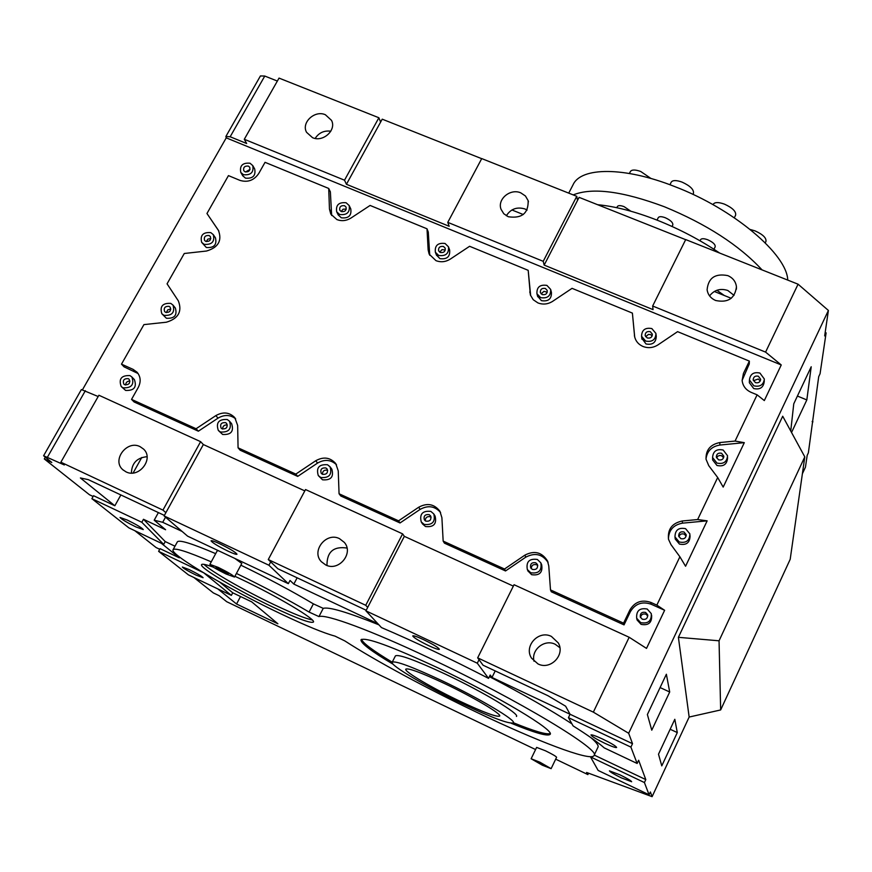<?xml version="1.0" encoding="UTF-8"?>
<svg xmlns="http://www.w3.org/2000/svg" width="872" height="872" viewBox="0 0 872 872"><rect width="100%" height="100%" fill="white"/><g stroke="black" fill="none" stroke-linecap="round" stroke-linejoin="round"><path stroke-width="1.31" d="M218.294 567.421L209.88 564.38C211.166 566.113 216.55 569.318 226.033 573.994L234.492 577.057C233.26 575.357 227.865 572.141 218.294 567.421M218.709 550.821L217.248 550.744L209.901 564.348M241.784 563.454L234.797 558.418M219.94 582.267L232.737 592.807L251.725 601.865L277.896 623.785L236.541 604.002L217.858 588.927M193.857 577.471L213.346 592.916L219.134 595.685L226.731 601.724L535.582 749.549M555.671 759.163L587.881 774.587L586.573 772.461L652.103 796.659L650.37 791.961L649.073 794.763L644.419 782.555L590.518 756.907L598.138 770.445L649.073 794.763M594.224 755.076L645.792 779.601L638.642 760.253L637.138 763.469L630.903 747.108L568.435 717.634L573.078 725.886C587.619 735.052 598.018 742.388 604.263 747.893L637.138 763.469M802.393 473.736L805.456 467.141L807.178 455.391L808.366 452.841L818.71 376.65L820.062 373.761L826.111 332.864L824.672 335.916L828.4 310.454L628.668 733.276L593.352 712.141L477.671 657.848L483.044 665.205L547.998 695.736L565.634 706.211L570.059 714.255L491.982 677.468L490.206 675.026L488.549 678.372L477.3 663.211L365.924 610.847L381.446 627.567C414.691 641.759 450.388 658.698 488.549 678.372M377.827 623.665L293.831 584.087L290.038 580.447L288.338 583.662L268.914 565.23L164.089 515.941L187.589 536.149L288.338 583.662M182.106 531.44L162.704 522.295L154.202 520.192L165.604 529.74L143.477 519.287L165.233 541.577L174.989 546.199M215.678 553.644C191.513 543.311 178.716 539.43 177.289 541.992L173.136 549.589M236.421 573.449C263.126 586.366 287.357 599.238 309.091 612.068L313.386 603.86C291.717 590.965 267.541 578.071 240.857 565.176M313.386 603.86L323.24 608.362L318.945 616.591L309.091 612.068M378.906 624.832C347.438 612.177 328.886 606.683 323.24 608.362M594.159 755.217L597.821 747.5C599.097 745.963 596.786 742.672 590.878 737.625M571.945 723.869C551.442 710.418 523.93 694.679 489.41 676.639M551.137 768.624L556.587 757.278C556.096 756.362 552.39 754.193 545.469 750.792L536.618 747.402L531.135 758.749L542.264 765.169L551.115 768.657L539.953 762.226L531.135 758.749M220.256 569.078L216.038 567.563L224.126 572.37L228.344 573.896L220.256 569.078M588.546 773.192L587.881 774.587M232.737 592.807L231.374 595.38L204.026 573.057M179.708 557.154L179.338 557.829L160.077 548.673L158.617 551.344L188.428 574.877L231.374 595.38M143.477 519.287L141.82 522.284L91.876 498.675L128.882 527.876L163.696 544.401L141.82 522.284M165.233 541.577L163.696 544.401M652.103 796.659L689.153 717.046L720.654 709.95L719.051 640.8L678.394 637.323L689.153 717.046M678.394 637.323L782.707 416.227L804.791 456.863L790.196 559.312L720.654 709.95M240.53 596.524L236.541 604.002M165.517 517.183L162.704 522.295M158.388 512.583L154.202 520.192M91.876 498.675L93.533 495.71L114.842 505.771L80.388 477.954L88.279 479.633L164.383 515.407M141.755 457.484L133.122 472.984M120.87 494.958L114.842 505.771M628.668 733.276L632.516 743.685L570.059 714.255L568.435 717.634M211.242 561.851C187.099 551.431 174.345 547.431 172.994 549.861C170.443 554.865 230.328 589.963 281.046 613.932C305.941 625.747 323.937 633.148 335.001 636.113L344.887 640.953C375.505 660.78 427.705 688.924 476.755 712.304C536.411 740.884 589.657 761.278 593.876 755.817C603.62 751.424 518.622 699.943 429.623 658.164C370.807 630.293 325.725 613.779 318.945 616.591M164.089 515.941L203.34 444.546L304.818 490.892M297.134 577.809L293.831 584.087M479.044 659.712L477.3 663.211M495.22 670.928L491.982 677.468M647.384 714.528L651.766 730.18L669.696 691.997L666.372 674.241L647.384 714.528M658.502 754.204L661.772 765.889L677.293 732.578L674.808 719.291L658.502 754.204M632.516 743.685L630.903 747.108M645.792 779.601L644.419 782.555M790.741 431.008L793.76 403.812L811.211 366.763L806.829 399.932L791.547 432.479M365.924 610.847L367.679 607.424L365.739 605.299L268.271 559.552L277.841 568.74L366.207 610.28M270.702 561.884L268.914 565.23M203.231 572.577L158.617 551.344M523.276 214.534L511.929 209.967M731.248 298.3L714.299 291.466M196.135 575.128L203.089 577.722C201.977 576.327 197.366 573.623 189.246 569.612L182.324 567.029C183.469 568.435 188.08 571.138 196.135 575.128M135.912 526.928L143.28 529.577C141.918 527.833 136.61 524.661 127.356 520.083L120.02 517.467C121.437 519.232 126.734 522.393 135.912 526.928M804.791 456.863L719.051 640.8M45.257 457.277L44.298 458.955L51.786 462.476L43.6 455.762L64.299 464.961L60.877 462.204L162.944 510.109L165.887 512.671M44.298 458.955L89.478 494.762L93.108 496.473M604.754 743.26C611.588 746.421 615.545 747.838 616.613 747.511C616.177 746.214 611.577 743.434 602.792 739.14C595.925 735.968 591.99 734.562 590.987 734.922C591.456 736.23 596.045 739.009 604.754 743.26M393.218 664.29C371.308 651.242 360.572 643.078 360.986 639.819C365.542 636.833 391.266 646.228 438.169 667.985C497.977 696.107 556.085 731.096 549.981 734.464C547.169 736.448 534.209 732.687 511.09 723.204M234.906 576.294L240.65 578.975C276.588 595.881 316.449 619.665 313.408 622.063C310.759 623.556 297.439 618.651 273.448 607.359C239.32 591.249 199.546 567.846 201.519 564.718C201.966 563.628 205.901 564.446 213.357 567.16M131.41 473.06C131.748 463.152 136.969 457.691 147.063 456.699M228.072 551.169C233.489 553.676 236.465 554.701 236.999 554.243C235.745 552.303 230.055 548.848 219.929 543.856C214.501 541.338 211.536 540.324 211.046 540.803C212.365 542.776 218.033 546.221 228.072 551.169M179.338 557.829L161.276 543.245M134.844 530.71L156.099 547.551L159.74 549.284M621.256 777.835L631.644 781.748C631.241 780.756 627.284 778.434 619.785 774.761L609.441 770.859C609.877 771.862 613.812 774.183 621.256 777.835M540.542 762.967L536.127 761.223L541.697 764.439L546.123 766.183L540.542 762.967M367.679 607.424L404.336 536.345L513.346 586.126M428.544 645.585C434.932 648.539 438.54 649.782 439.368 649.324C438.583 647.656 433.308 644.419 423.53 639.634C417.132 636.68 413.546 635.437 412.75 635.917C413.601 637.617 418.865 640.844 428.544 645.585M534.035 661.249C530.906 649.76 544.597 638.794 555.202 644.266L559.868 647.678M812.944 421.863L812.137 421.525M828.4 310.454L798.076 284.196L685.708 239.582L652.659 306.007L765.583 352.114L781.247 364.954L764.319 400.575L757.103 394.831L735.063 441.069L719.836 442.551C710.309 444.469 705.71 450.028 706.048 459.261L708.762 465.681L717.689 477.507L723.182 487.099L744.307 442.66L735.063 441.069M797.422 396.052L806.829 399.932M670.154 729.254L677.293 732.578M826.111 332.864L825.174 332.483M660.093 687.561L669.696 691.997M717.689 477.507L697.644 519.548L682.286 520.987C672.039 523.178 667.451 529.293 668.53 539.343L670.971 544.619L679.888 556.783L685.566 566.244L707.148 520.846L697.644 519.548M679.888 556.783L656.845 605.124L650.795 602.399C641.781 599.358 634.827 601.854 629.922 609.899L623.567 623.153L550.494 589.919L548.771 565.939L547.442 560.849C541.883 552.172 534.351 550.265 524.879 555.148L504.517 569.013L443.161 541.109L441.897 517.685L439.902 511.221C434.278 503.994 427.226 502.664 418.724 507.221L398.569 520.824L339.066 493.759L338.238 470.88L335.742 463.566C330.216 457.386 323.556 456.438 315.751 460.732L295.804 474.096L238.067 447.827L237.653 425.471L234.797 417.634C229.423 412.216 223.101 411.551 215.831 415.617L196.08 428.741L131.541 399.387L138.277 387.419C141.111 381.783 140.719 376.737 137.089 372.257L133.089 369.368L121.491 364.147L143.924 324.613L166.345 322.215C178.368 318.607 182.368 311.5 178.368 300.916L167.064 283.825L184.275 253.49L206.522 251.027C218.36 247.485 222.316 240.552 218.371 230.252L206.958 213.509L228.453 175.61L239.931 180.373C247.681 182.695 253.948 180.417 258.722 173.539L265.044 162.323L328.711 188.45L329.463 209.106L330.793 214.109L336.908 219.591C341.704 221.379 346.402 220.856 351.013 218.022L370.099 205.443L427.008 228.802L428.141 249.904L429.144 254.101L435.956 260.652C440.872 262.494 445.668 261.971 450.334 259.082L469.605 246.286L528.192 270.331L530.361 294.998L533.228 299.728L537.926 302.922C542.994 304.818 547.889 304.295 552.597 301.363L572.054 288.338L632.396 313.103L634.642 336.788C635.753 341.268 638.522 344.484 642.958 346.457C648.179 348.418 653.172 347.906 657.935 344.92L677.588 331.654L749.364 361.106L743.424 373.488L742.127 380.465C742.802 385.958 745.811 389.926 751.141 392.356L757.103 394.831M593.352 712.141L629.17 637.269L646.512 648.397L664.628 610.291L656.845 605.124M798.076 284.196L765.583 352.114M326.978 565.47C326.837 551.911 333.507 546.09 346.991 548.041M652.659 306.007L653.052 309.625L544.161 265.11L579.095 197.355L685.654 239.669M577.526 200.407L576.763 196.32L481.736 158.584L447.783 222.36L449.189 226.295L346.424 184.286L382.219 119.17L481.682 158.671M716.882 290.278L724.294 295.499M43.622 455.718L81.379 389.577L98.176 396.531M140.054 446.638L143.553 449.069C154.322 458.716 138.953 478.706 125.982 471.839L122.789 469.692C111.572 460.176 126.931 439.75 140.054 446.638M162.944 510.109L200.615 441.668L98.907 395.245L60.877 462.204M781.247 364.954L226.24 137.852L82.568 389.588M226.24 137.852L225.881 136.468L230.164 136.762L246.667 143.509L244.291 139.28L344.516 180.199L378.884 117.753L279.04 78.099L244.291 139.28M203.34 444.546L200.615 441.668M225.957 136.337L260.434 75.94L264.772 76.049L277.361 81.052M380.606 122.102L378.884 117.753M392.215 662.197C373.096 650.697 362.861 643.078 361.531 639.329M312.209 619.927C305.68 618.684 293.177 613.692 274.713 604.961C245.163 590.987 210.326 571.073 204.081 564.369M550.134 733.581C546.33 734.769 534.078 731.15 513.368 722.735M404.336 536.345L402.602 533.86L305.527 489.552L268.271 559.552M629.17 637.269L514.044 584.72L477.671 657.848M365.739 605.299L402.602 533.86M551.409 636.429L558.32 642.969C565.438 654.959 550.417 670.47 537.98 663.919L531.538 658.153C523.516 646.207 538.624 629.748 551.409 636.429M727.815 275.617C732.927 277.874 735.804 281.612 736.448 286.823C734.943 298.453 728.011 303.009 715.65 300.502C710.724 298.322 707.879 294.747 707.105 289.755C708.304 277.896 715.204 273.176 727.815 275.617M709.579 295.891C714.266 289.929 720.337 288.12 727.804 290.474L734.039 295.368M707.148 520.846L682.493 523.156C673.5 524.824 668.802 530.067 668.421 538.874M675.048 537.501L675.222 539.016L679.441 544.063C686.286 545.447 689.828 542.776 690.057 536.04L690.014 535.539M744.307 442.66L719.869 445.047C711.661 446.464 707.039 451.107 706.004 458.955M712.609 458.454L712.653 459.958L716.98 465.474C723.422 466.847 726.943 464.416 727.542 458.182L727.542 457.31M544.161 265.11L543.223 261.328L576.763 196.32M447.783 222.36L543.223 261.328M346.424 184.286L344.516 180.199M664.628 610.291L651.144 604.22C642.173 601.189 635.241 603.675 630.369 611.686L624.036 624.886L623.567 623.153M131.541 399.387L134.081 401.948L198.369 431.193L196.08 428.741M138.092 373.532L124.064 366.84L121.491 364.147M218.883 231.091L206.958 213.509M328.711 188.45L330.368 191.829L331.654 215.493M427.008 228.802L428.272 232.061L429.733 255.278M528.192 270.331L530.601 294.965L529.751 291.913M632.396 313.103L634.707 337.083M749.364 361.106L749.266 363.94L742.116 380.41M550.494 589.919L551.3 591.783L624.036 624.886M548.096 562.495C542.471 554.123 535.037 552.347 525.783 557.154L505.52 570.953L504.517 569.013M443.161 541.109L444.426 543.158L505.52 570.953M440.6 512.518C434.877 506.065 428.043 505.03 420.097 509.412L400.03 522.96L398.569 520.824M339.066 493.759L340.778 495.994L400.03 522.96M336.516 464.765C330.935 459.631 324.613 459.064 317.55 463.087L297.701 476.395L295.804 474.096M238.067 447.827L240.181 450.225L297.701 476.395M235.68 418.843C230.317 414.647 224.431 414.418 218.033 418.135L198.369 431.193M218.447 430.572L222.633 434.452C231.058 434.965 234.056 431.378 231.625 423.683L231.516 423.552M121.371 386.678L125.623 390.427C134.07 390.798 136.991 387.201 134.397 379.625L134.244 379.462M161.876 313.778L166.378 318.247C174.433 318.738 177.43 315.326 175.348 308.034L175.305 307.969M201.672 242.351L206.326 247.495C214.022 248.073 217.063 244.858 215.449 237.849L213.302 234.655C214.926 241.686 211.874 244.912 204.146 244.345L201.672 242.351C199.982 235.298 203.013 232.05 210.773 232.606L213.302 234.655M242.743 175.763L245.49 178.139C252.858 178.771 255.921 175.73 254.7 169.015L252.815 165.68M338.227 214.915L341.323 217.804C348.582 218.578 351.732 215.602 350.762 208.877L349.291 205.781M436.458 255.049L439.924 258.635C447.031 259.551 450.268 256.673 449.636 250.002L448.6 247.201M318.356 475.632L322.542 479.796C330.902 480.483 333.987 476.93 331.818 469.147L330.074 466.814C332.254 474.63 329.158 478.194 320.765 477.507L318.291 475.556C316.002 467.708 319.076 464.111 327.534 464.765L330.074 466.814M422.56 523.963L425.492 526.525C433.689 527.407 436.894 523.941 435.117 516.137L433.907 514.131M537.588 296.142L541.447 300.666C548.314 301.723 551.638 298.998 551.431 292.48L550.832 290.071M641.814 338.216L645.999 343.95C652.539 345.159 655.962 342.631 656.256 336.385L656.049 334.488M528.007 570.975L531.626 574.692C539.517 575.803 542.864 572.512 541.686 564.816L541.098 563.432M636.767 618.64L637.094 619.992L641.094 624.363C648.463 625.725 651.984 622.739 651.635 615.403L651.58 615.131M749.386 381.282L749.342 382.71L753.724 388.552C759.85 389.882 763.338 387.637 764.199 381.827L764.275 380.53M339.502 538.656L344.298 542.373C354.065 553.164 338.75 571.858 325.725 564.958L321.332 561.688C310.933 551.028 326.248 531.713 339.502 538.656M506.327 215.766C510.763 208.899 516.954 206.62 524.9 208.942L527.102 210.076M315.163 138.43C318.858 132.751 324.079 130.342 330.826 131.203M325.365 114.733L331.491 120.336C336.777 129.983 323.087 142.55 312.547 137.678L306.584 132.337C301.003 122.68 314.705 109.861 325.365 114.733M392.193 662.23C395.343 660.54 411.9 666.677 441.853 680.64C479.611 698.461 516.878 720.664 513.303 722.877C509.106 724.152 492.222 717.841 462.651 703.922C426.822 686.951 389.664 665.14 392.193 662.23L395.43 655.875C398.635 654.054 415.214 660.104 445.156 674.023C482.914 691.79 520.072 714.103 516.431 716.468M679.223 541.981L674.983 536.912C675.081 530.056 678.612 527.309 685.588 528.672L689.883 533.926C689.654 540.684 686.101 543.376 679.223 541.981M723.161 450.028L727.553 455.74C726.943 461.997 723.4 464.438 716.937 463.065L712.577 457.517C713.089 451.173 716.61 448.677 723.161 450.028M520.78 192.854L525.435 195.982L528.16 200.669C528.465 213.378 521.827 218.741 508.267 216.736L503.765 213.727L501.04 209.269C497.084 199.187 510.382 188.156 520.78 192.854M250.002 163.217L252.749 165.571C253.97 172.307 250.885 175.359 243.495 174.727L240.792 172.438C239.495 165.669 242.569 162.606 250.002 163.217M227.276 419.519L229.478 421.176C231.919 428.904 228.911 432.512 220.442 432L218.316 430.419C215.766 422.669 218.763 419.04 227.276 419.519M445.069 243.484L448.459 246.809C449.08 253.49 445.832 256.379 438.703 255.463L435.357 252.237C434.648 245.512 437.886 242.601 445.069 243.484M651.831 328.57L655.94 333.464C655.646 339.742 652.212 342.271 645.64 341.061L641.563 336.287C641.77 329.954 645.193 327.382 651.831 328.57M753.844 385.816L749.44 379.952C750.214 374.034 753.713 371.734 759.937 373.063L764.363 379.069C763.501 384.901 759.992 387.157 753.844 385.816M430.833 511.384L433.82 513.979C435.597 521.816 432.37 525.293 424.152 524.41L421.252 521.936C419.345 514.055 422.538 510.545 430.833 511.384M640.691 622.641L636.68 618.237C636.157 610.771 639.667 607.697 647.198 609.027L651.286 613.637C651.635 620.995 648.103 624.003 640.691 622.641M530.743 572.762L527.331 569.525C525.99 561.732 529.326 558.374 537.337 559.453L540.847 562.843C542.024 570.571 538.656 573.874 530.743 572.762M540.64 297.635L536.934 293.722C536.64 287.139 539.975 284.359 546.918 285.406L550.668 289.417C550.875 295.957 547.54 298.693 540.64 297.635M170.77 303.38L173.016 305.113C175.098 312.427 172.089 315.849 164.001 315.359L161.81 313.691C159.652 306.355 162.639 302.922 170.77 303.38M123.05 387.822L121.197 386.503C118.505 378.884 121.426 375.254 129.95 375.592L131.868 376.977C134.473 384.574 131.53 388.193 123.05 387.822M346.13 202.773L349.182 205.552C350.152 212.299 346.98 215.286 339.699 214.512L336.69 211.809C335.655 205.04 338.805 202.032 346.13 202.773M683.997 531.996L686.144 534.601C686.046 537.991 684.269 539.343 680.814 538.656L678.688 536.095C678.754 532.672 680.531 531.31 683.997 531.996M721.602 453.287L723.793 456.121C723.509 459.261 721.733 460.481 718.495 459.806L716.315 457.004C716.577 453.843 718.343 452.612 721.602 453.287M248.378 166.094L249.741 167.261C250.362 170.629 248.825 172.166 245.119 171.849L243.768 170.694C243.125 167.315 244.661 165.778 248.378 166.094M225.576 422.637L226.666 423.454C227.897 427.324 226.393 429.133 222.153 428.871L221.085 428.076C219.82 424.206 221.314 422.386 225.576 422.637M443.477 246.482L445.167 248.128C445.494 251.474 443.87 252.924 440.295 252.466L438.616 250.842C438.278 247.485 439.891 246.035 443.477 246.482M650.283 331.687L652.332 334.129C652.202 337.268 650.479 338.543 647.188 337.933L645.149 335.535C645.258 332.374 646.98 331.098 650.283 331.687M758.411 376.246L760.624 379.233C760.21 382.165 758.455 383.288 755.37 382.623L753.168 379.68C753.561 376.726 755.316 375.581 758.411 376.246M429.166 514.633L430.648 515.919C431.553 519.843 429.94 521.587 425.819 521.14L424.37 519.897C423.421 515.962 425.024 514.207 429.166 514.633M325.845 467.948L327.109 468.951C328.21 472.864 326.662 474.651 322.455 474.314L321.212 473.333C320.079 469.409 321.615 467.61 325.845 467.948M209.117 235.538L210.381 236.552C211.198 240.073 209.672 241.686 205.803 241.402L204.56 240.4C203.721 236.879 205.247 235.255 209.117 235.538M645.574 612.427L647.613 614.706C647.798 618.401 646.043 619.905 642.315 619.229L640.299 617.005C640.07 613.278 641.825 611.752 645.574 612.427M535.691 562.767L537.435 564.446C538.046 568.315 536.367 569.983 532.389 569.427L530.677 567.792C530.023 563.901 531.702 562.233 535.691 562.767M545.349 288.458L547.224 290.452C547.333 293.722 545.665 295.096 542.21 294.573L540.357 292.6C540.215 289.319 541.883 287.934 545.349 288.458M169.081 306.366L170.204 307.227C171.25 310.89 169.746 312.601 165.702 312.361L164.59 311.522C163.522 307.849 165.026 306.137 169.081 306.366M128.228 378.644L129.176 379.331C130.495 383.135 129.023 384.944 124.772 384.759L123.846 384.094C122.505 380.29 123.966 378.47 128.228 378.644M344.527 205.705L346.042 207.089C346.533 210.468 344.952 211.961 341.301 211.58L339.797 210.217C339.284 206.838 340.865 205.334 344.527 205.705M686.133 536.062L684.193 534.111C681.566 533.37 679.8 534.242 678.907 536.749M723.597 457.735L721.635 455.74L719.891 455.435L717.83 456.154L716.533 457.844M245.479 171.969L250.013 169.419M222.578 429.035C222.731 426.048 224.322 424.697 227.341 424.98M439.695 252.15L442.039 249.643L445.298 250.013M645.64 336.701L648.496 334.39L650.621 334.619L652.18 335.873M753.408 380.704L758.28 379.015L760.253 380.966M425.231 520.802C425.427 517.467 427.182 516.137 430.495 516.791L431.117 517.161M322.4 474.292C322.586 470.989 324.319 469.648 327.6 470.27L327.687 470.313M206.283 241.566L207.896 239.102L210.828 238.568M640.517 617.518C641.138 614.531 642.947 613.43 645.945 614.204L647.776 615.97M531.212 568.566C531.528 565.307 533.315 564.031 536.563 564.74L537.773 565.645M541.13 293.864L543.954 291.324L547.235 292.251M166.345 312.568L167.773 309.843L170.814 309.091M125.644 385.01C125.819 382.394 127.258 381.075 129.939 381.042M341.192 211.525L343.099 209.193L346.26 209.095M568.729 193.126L573.078 184.733C580.948 167.01 624.134 166.541 674.568 186.51C733.744 208.997 787.122 254.428 787.743 280.097M629.399 173.474L630.402 171.501C631.829 169.539 635.274 169.539 640.724 171.49L651.024 178.509M713.274 204.233L713.329 204.135C714.909 202.064 718.615 202.064 724.447 204.135C732.513 207.83 736.241 211.493 735.63 215.144L734.333 217.793M671.222 182.194L671.255 182.128C672.77 180.09 676.356 180.079 682.024 182.095C690.221 185.856 694.036 189.616 693.458 193.377L692.946 194.391M750.236 229.489L755.065 230.884C762.924 234.459 766.543 237.991 765.932 241.468L765.256 242.863M460.46 701.48C432.534 688.248 403.736 671.32 405.785 669.129C408.325 667.854 421.176 672.617 444.349 683.441C473.442 697.175 502.294 714.342 499.623 716.119C496.462 717.144 483.404 712.261 460.46 701.48M573.198 194.903C592.35 187.24 622.75 191.197 664.388 206.751C706.462 224.082 739.031 245.13 762.074 269.906M616.798 207.7L617.398 206.511C618.303 205.302 620.526 205.345 624.069 206.642L630.848 211.209M658.273 217.64L658.295 217.597C659.243 216.343 661.565 216.387 665.26 217.728C670.601 220.191 673.108 222.6 672.803 224.943L672.029 226.469M700.576 239.691L700.608 239.626C701.6 238.361 703.998 238.405 707.792 239.789C713.056 242.209 715.509 244.552 715.171 246.82L713.961 249.272M597.625 204.713C615.196 206.359 635.176 211.558 657.564 220.322C679.844 229.227 700.565 240.149 719.705 253.087M85.369 390.678L47.502 457.081M719.869 445.047L719.836 442.551M651.144 604.22L650.795 602.399M682.493 523.156L682.286 520.987M264.772 76.049L230.164 136.762M331.12 212.419L329.463 209.106M743.347 376.257L743.424 373.488M420.097 509.412L418.724 507.221M218.033 418.135L215.831 415.617M634.565 336.428L634.391 335.186M525.783 557.154L524.879 555.148M317.55 463.087L315.751 460.732M429.416 253.087L428.141 249.904M135.618 372.039L133.089 369.368M630.369 611.686L629.922 609.899M234.492 577.057L241.795 563.421M122.789 469.692L123.388 470.215M558.32 642.969L558.876 644.125M736.448 286.823L736.415 289.188M674.983 536.912L675.222 539.016M547.987 562.157L547.442 560.849M712.577 457.517L712.653 459.958M229.478 421.176L231.625 423.683M749.44 379.952L749.342 382.71M435.357 252.237L436.6 255.409M636.68 618.237L637.094 619.992M527.331 569.525L528.236 571.465M536.934 293.722L537.752 296.763M173.016 305.113L175.348 308.034M421.252 521.936L422.615 524.061M240.792 172.438L242.798 175.85M336.69 211.809L338.325 215.112M131.868 376.977L134.397 379.625M641.563 336.287L641.945 339.197M528.16 200.669L528.443 201.814M686.144 534.601L686.21 535.397M723.793 456.121L723.804 456.895M760.624 379.233L760.591 379.963M647.613 614.706L647.765 615.436M671.255 182.128L669.936 184.744M713.329 204.135L713.056 204.691M700.031 240.792L700.608 239.626M657.03 220.115L658.295 217.597"/></g></svg>
